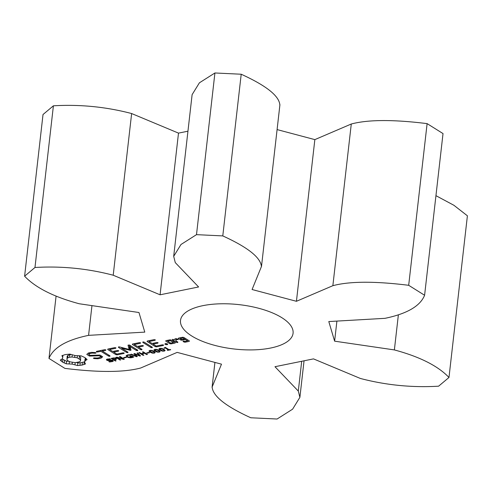 <?xml version="1.0" encoding="UTF-8"?>
<svg xmlns="http://www.w3.org/2000/svg" width="492" height="492" viewBox="0 0 492 492"><rect width="100%" height="100%" fill="white"/><g stroke="black" fill="none" stroke-linecap="round" stroke-linejoin="round"><path stroke-width="0.74" d="M408.686 285.298L427.111 123.621L443.021 133.578L424.596 295.255L408.686 285.298C382.585 282.07 353.01 280.305 332.863 285.692L296.43 301.295L252.082 289.517L261.51 266.338L279.93 104.661M261.43 266.713C260.717 255.785 242.175 244.764 222.784 235.908L196.499 234.653L180.988 244.493L173.694 256.326L175.275 262.605L198.602 286.965L160.078 294.8L113.209 275.225C87.607 268.503 61.525 265.926 34.975 267.488L24.6 276.197C35.547 287.722 53.751 296.91 79.206 303.755L138.965 312.512L144.783 332.125L88.572 335.353C66.506 339.935 53.308 347.623 48.979 358.422L64.889 368.379C90.989 371.608 120.565 373.373 140.718 367.991L177.151 352.383L221.492 364.166L212.15 386.964C212.858 397.893 231.406 408.913 250.791 417.769L277.082 419.024L292.592 409.19L299.886 397.351L298.306 391.072L274.973 366.712L313.502 358.883L360.365 378.459C385.974 385.174 412.056 387.751 438.6 386.189L448.981 377.481C438.034 365.956 419.83 356.774 394.375 349.923L334.615 341.171L328.797 321.559L385.008 318.33C407.075 313.748 420.273 306.055 424.596 295.255M427.111 123.621C401.011 120.392 371.435 118.627 351.282 124.009L332.863 285.692M351.282 124.009L314.849 139.617L277.088 129.587M279.85 105.036C279.142 94.107 260.594 83.087 241.209 74.231L214.918 72.976L199.408 82.81L192.114 94.648L173.694 256.326M187.95 131.198L178.498 133.117L131.635 113.541C106.026 106.825 79.944 104.249 53.4 105.811L43.019 114.519L24.6 276.197M448.981 377.481L467.4 215.803L453.919 205.293L435.943 195.668M214.942 362.426L212.07 387.339L214.912 362.413M111.899 360.113L112.932 360.495L113.252 361.183L109.525 361.983L108.812 361.54L111.475 361.46L112.367 361.116L112.225 360.704L107.816 360.581L106.696 360.181L106.413 359.511L109.87 358.773L110.534 359.185L108.08 359.289L107.299 359.609L107.422 359.99L111.899 360.113M112.367 361.116L112.287 360.206M106.801 359.228L106.696 360.181L106.413 359.511M107.367 359.037L107.422 359.99M115.288 358.053L116.524 359.092L114.513 359.861L116.1 360.857L115.349 361.011L111.094 358.348L115.288 358.053M125.927 357.1L126.438 357.42L124.064 357.899L123.553 357.579L125.927 357.1M120.097 356.516L124.347 359.178L123.418 359.369L116.93 357.53L120.737 359.91L120.03 360.058L115.78 357.395L116.948 357.155L122.865 358.834L119.396 356.657L120.097 356.516M131.961 355.851L133.793 357.001L130.767 357.832L128.117 357.45L126.93 356.884L126.112 355.716L127.692 354.898L130.146 354.72L130.81 355.138L128.055 355.23L127.004 355.87L127.096 355.052L127.01 355.827L127.699 356.718L129.562 357.401L132.766 356.971L131.721 356.319L130.202 356.626L129.703 356.313L131.961 355.851M137.016 353.078L137.754 352.924L140.534 355.888L139.685 356.06L134.968 354.092L137.336 356.54L136.505 356.706L130.755 354.351L131.53 354.191L136.253 356.165L133.885 353.711L134.648 353.557L139.402 355.55L137.016 353.078M143.197 351.823L147.452 354.48L146.696 354.634L144.611 353.33L141.788 353.902L143.873 355.212L143.123 355.359L138.867 352.702L139.623 352.549L141.29 353.594L144.113 353.016L142.446 351.971L143.197 351.823M149.045 352.401L149.556 352.721L147.188 353.201L146.678 352.881L149.045 352.401M155.257 352.524L154.31 353.158L152.28 353.121L150.146 352.174L148.947 351.03L149.888 350.39L151.923 350.433L154.058 351.374L155.257 352.604M160.201 351.516L159.26 352.155L157.225 352.118L155.091 351.165L153.891 350.021L154.832 349.382L156.868 349.425L159.002 350.365L160.201 351.602M165.146 350.513L164.205 351.147L162.175 351.11L160.035 350.163L158.836 349.019L159.777 348.379L161.819 348.422L163.947 349.363L165.152 350.593M170.269 349.48L170.706 349.757L167.643 350.378L167.2 350.101L168.381 349.861L165.552 348.096L163.984 348.09L165.294 347.327L169.113 349.714L170.269 349.48M165.441 343.594L167.458 343.902L167.698 344.351L167.175 344.683L165.158 344.375L164.912 343.926L165.441 343.594M175.281 342.617L171.118 340.015L169.943 339.837L165.902 340.661L165.73 341.11L169.888 343.717L171.062 343.89L175.109 343.065L175.281 342.617M178.584 338.084L178.412 338.533L180.97 340.132L185.484 339.628L187.495 340.888L184.851 341.423L183.258 340.999L183.073 341.448L183.996 342.026L185.164 342.204L189.211 341.38L189.383 340.931L183.799 337.438L182.624 337.26L178.584 338.084M172.538 339.314L172.348 339.763L176.511 342.371L177.698 342.543L177.883 342.088L175.792 340.784L176.517 339.425L178.042 339.695L178.375 339.068L175.011 338.81L174.414 339.923L172.538 339.314M61.869 355.728L62.644 356.964L62.619 358.145L61.82 359.203L60.264 360.082L62.521 362.1L66.242 363.828L72.121 364.092L77.564 365.55L82.09 365.089L85.516 363.932L84.741 362.696L84.759 361.522L85.565 360.458L87.121 359.578L84.864 357.561L81.143 355.839L75.258 355.575L69.821 354.111L65.215 354.591L61.869 355.728M86.77 354.394L89.47 356.079L99.292 355.79L100.706 356.675L99.648 357.567L97.268 358.047L94.095 357.899L93.345 358.207L94.298 358.594L97.89 358.766L101.069 358.121L102.674 356.774L99.944 355.064L90.116 355.347L88.714 354.468L89.778 353.576L92.164 353.096L95.331 353.25L96.063 352.936L95.128 352.549L91.469 352.37L88.394 352.998L86.77 354.394M97.496 352.001L100.928 351.306L108.64 356.134L109.864 356.331L110.011 355.857L102.293 351.024L105.675 350.341L105.872 349.873L104.642 349.695L96.463 351.356L96.297 351.817L97.496 352.001L97.594 351.128M107.853 349.043L107.705 349.498L115.971 354.677L117.145 354.849L123.984 353.459L124.193 352.998L122.969 352.826L116.825 354.074L113.713 352.124L118.486 351.153L118.683 350.685L117.453 350.507L112.68 351.479L109.593 349.541L115.731 348.293L115.934 347.826L114.698 347.647L107.853 349.043M129.15 349.437L119.439 346.909L118.603 346.86L118.4 347.321L126.635 352.475L127.859 352.672L128.006 352.198L121.672 348.231L130.669 350.39L131.013 350.113L130.054 346.516L136.407 350.488L137.631 350.685L137.778 350.212L129.55 345.052L128.006 345.15L129.15 349.437L129.445 346.848L128.941 344.966M139.371 342.635L132.526 344.025L132.373 344.486L140.607 349.634L141.831 349.83L141.979 349.357L138.393 347.112L143.154 346.14L143.356 345.673L142.126 345.495L137.36 346.466L134.261 344.529L140.405 343.281L140.601 342.813L139.371 342.635M142.92 341.915L142.766 342.389L150.976 347.53L152.2 347.727L152.348 347.247L144.144 342.112L142.92 341.915M154.07 339.646L147.225 341.036L147.077 341.497L155.343 346.669L156.517 346.848L163.356 345.458L163.565 344.997L162.342 344.824L156.198 346.073L153.086 344.123L157.852 343.152L158.055 342.684L156.825 342.506L152.053 343.478L148.959 341.54L155.103 340.292L155.3 339.824L154.07 339.646M281.83 317.684A56.654 22.318 -173.5 0 0 220.145 303.804A56.654 22.318 -173.5 0 0 180.502 320.427A56.654 22.318 -173.5 0 0 234.266 349.012A56.654 22.318 -173.5 0 0 293.078 333.256A56.654 22.318 -173.5 0 0 281.83 317.684M314.849 139.617L296.43 301.295M336.903 321.091L334.615 341.171M398.317 315.335L394.375 349.923M241.209 74.231L222.784 235.908M214.918 72.976L196.499 234.653M178.498 133.117L160.078 294.8M301.694 361.282L298.306 391.072M131.635 113.541L113.209 275.225M53.4 105.811L34.975 267.488M91.961 305.624L88.572 335.353M56.057 296.332L48.979 358.422M109.525 361.983L109.568 361.583M115.349 361.011L115.411 360.427M114.513 359.861L114.562 359.449M124.064 357.899L124.113 357.469M123.418 359.369L123.498 358.65M122.865 358.834L122.926 358.287M116.93 357.53L116.973 357.161M120.03 360.058L120.097 359.511M130.202 356.626L130.251 356.202M131.721 356.319L131.764 355.894M132.766 356.971L132.834 356.392M139.402 355.55L139.494 354.781M139.685 356.06L139.796 355.101M134.968 354.092L135.011 353.711M136.253 356.165L136.327 355.501M136.505 356.706L136.61 355.79M146.696 354.634L146.764 354.055M144.113 353.016L144.181 352.438M144.611 353.33L144.679 352.746M141.788 353.902L141.837 353.484M143.123 355.359L143.19 354.781M147.188 353.201L147.237 352.77M167.643 350.378L167.686 350.003M168.381 349.861L168.442 349.302M165.552 348.096L165.62 347.53M164.377 348.336L164.414 347.979M165.158 344.375L165.226 343.73M166.112 344.677L166.234 343.601M167.175 344.683L167.268 343.846M175.109 343.065L175.164 342.549M171.062 343.89L171.161 343.029M169.888 343.717L170.011 342.653M180.97 340.132L181.087 339.074M182.138 340.31L182.243 339.437M185.484 339.628L185.607 338.57M189.211 341.38L189.266 340.858M187.495 340.888L187.618 339.824M185.164 342.204L185.263 341.343M183.996 342.026L184.094 341.122M175.195 338.773L175.97 339.259M176.511 342.371L176.634 341.307M177.698 342.543L177.76 342.014M175.792 340.784L176.038 338.631M176.517 339.425L176.597 338.736M178.042 339.695L178.116 339.019M62.644 356.964L62.835 355.31M62.921 355.273L62.619 358.145M61.186 361.116L61.377 359.449M62.023 358.932L66.537 361.239L68.757 361.214M62.521 362.1L62.816 359.517M64.218 363.01L64.507 360.427M66.242 363.828L66.537 361.239M69.157 363.797L69.415 361.515M72.121 364.092L72.318 362.364M74.975 364.683L75.208 362.647M76.604 362.543L77.859 362.967L80.233 362.825L84.759 361.792M77.564 365.55L77.859 362.967M79.938 365.408L80.233 362.825M85.565 360.458L85.811 358.262M82.09 365.089L82.385 362.499M84.759 361.522L85.055 358.932L85.651 358.145M83.966 364.59L84.261 362.007M89.47 356.079L89.593 355.015M99.292 355.79L99.378 355.076M100.706 356.675L100.829 355.618M95.331 353.25L95.399 352.659M92.164 353.096L92.244 352.407M89.778 353.576L89.876 352.696M94.298 358.594L94.378 357.912M88.714 354.468L88.898 352.893M97.89 358.766L97.988 357.905M101.069 358.121L101.321 355.925M100.928 351.306L101.026 350.427M108.64 356.134L108.763 355.076M109.864 356.331L109.925 355.802M102.293 351.024L102.397 350.15M105.675 350.341L105.731 349.849M115.971 354.677L116.094 353.613M117.145 354.849L117.244 353.988M115.731 348.293L115.786 347.807M123.984 353.459L124.039 352.979M109.593 349.541L109.691 348.668M113.713 352.124L113.812 351.251M118.486 351.153L118.541 350.667M137.631 350.685L137.692 350.156M126.635 352.475L126.758 351.417M136.407 350.488L136.53 349.425M127.859 352.672L127.92 352.143M130.054 346.516L130.171 345.439M121.672 348.231L121.752 347.512M130.669 350.39L130.792 349.289M129.365 347.567L130.386 347.77M129.802 350.341L130.097 347.758M140.405 343.281L140.46 342.789M140.607 349.634L140.73 348.576M134.261 344.529L134.359 343.656M141.831 349.83L141.893 349.302M138.393 347.112L138.492 346.239M143.154 346.14L143.209 345.648M150.976 347.53L151.099 346.466M152.2 347.727L152.262 347.192M155.103 340.292L155.158 339.8M155.343 346.669L155.466 345.612M148.959 341.54L149.064 340.667M156.517 346.848L156.616 345.987M163.356 345.458L163.412 344.972M157.852 343.152L157.907 342.66M153.086 344.123L153.184 343.244M66.857 358.791L67.724 357.875L69.544 357.235L72.016 357.001L77.164 357.789L80.393 359.806L80.528 360.876L79.661 361.786L75.362 362.659L70.221 361.878L68.173 360.956L66.992 359.855L67.152 356.202L68.019 355.292L71.076 354.535M78.923 355.857L80.688 357.223L80.528 360.876M112.336 358.496L114.027 359.56L115.608 359.025L114.827 358.348L112.336 358.496L112.379 358.084M115.608 359.025L115.645 358.176M154.322 352.672L153.984 352.008L151.757 350.771L150.361 350.685L149.851 351.159L153.11 352.912L154.322 352.672L154.433 351.626M149.943 350.378L149.851 351.159M159.267 351.663L158.928 351.005L156.702 349.763L155.312 349.683L154.796 350.156L158.055 351.909L159.267 351.663L159.377 350.618M154.888 349.375L154.796 350.156M164.211 350.661L163.879 349.997L161.647 348.76L160.257 348.674L159.74 349.154L163 350.901L164.211 350.661L164.328 349.615M159.832 348.367L159.74 349.154M167.612 341.153L170.263 340.618L173.393 342.573L170.742 343.115L167.612 341.153L167.71 340.292M170.263 340.618L170.343 339.898M173.393 342.573L173.516 341.516M180.293 338.576L182.944 338.035L184.457 338.982L181.806 339.523L180.293 338.576L180.392 337.715M182.944 338.035L183.024 337.321M184.457 338.982L184.58 337.924M69.544 357.235L69.839 354.646M72.016 357.001L72.256 354.929M74.661 357.204L74.858 355.488M77.164 357.789L77.392 355.784M79.212 358.711L79.507 356.122M80.393 359.806L80.688 357.223M67.724 357.875L68.019 355.292M112.828 361.503L112.945 360.507M111.955 361.768L112.01 361.319M110.774 361.94L110.817 361.552M108.08 359.289L108.129 358.896M109.292 359.16L109.335 358.779M111.623 360.482L111.672 360.082M110.854 360.464L110.903 360.052M110.14 360.531L110.19 360.101M107.816 360.581L107.865 360.181M109.341 360.611L109.39 360.181M116.167 359.437L116.266 358.533M115.269 359.713L115.319 359.252M133.061 357.377L133.154 356.595M132.12 357.672L132.17 357.223M130.767 357.832L130.81 357.475M129.421 357.764L129.464 357.389M128.117 357.45L128.172 356.977M126.93 356.884L127.028 356.054M128.055 355.23L128.098 354.83M128.867 355.113L128.904 354.744M129.605 355.083L129.648 354.72M130.226 355.107L130.263 354.793M154.31 353.158L154.377 352.586M150.146 352.174L150.22 351.54M152.28 353.121L152.323 352.739M159.26 352.155L159.322 351.583M155.091 351.165L155.165 350.532M157.225 352.118L157.268 351.737M164.205 351.147L164.267 350.575M160.035 350.163L160.109 349.529M162.175 351.11L162.219 350.728M115.312 358.563L115.368 358.071M114.827 358.348L114.87 357.955M113.08 358.348L113.123 357.948M113.707 358.25L113.75 357.887M114.249 358.244L114.292 357.893M153.984 352.008L154.058 351.374M150.361 350.685L150.404 350.31M151.069 350.636L151.105 350.304M151.757 350.771L151.8 350.402M152.483 351.073L152.538 350.618M153.283 351.528L153.344 350.974M158.928 351.005L159.002 350.372M155.312 349.683L155.349 349.308M156.013 349.627L156.05 349.302M156.702 349.763L156.745 349.394M157.428 350.064L157.483 349.609M158.227 350.525L158.295 349.966M163.879 349.997L163.947 349.363M160.257 348.674L160.3 348.305M160.958 348.625L160.995 348.293M161.647 348.76L161.69 348.391M162.372 349.062L162.428 348.607M163.172 349.523L163.239 348.963M299.886 397.351L304.05 360.802M107.311 359.049L107.238 359.732M112.514 360.285L112.434 360.987M154.488 351.663L154.39 352.543M149.882 350.39L149.814 351.005M159.433 350.655L159.334 351.54M154.826 349.382L154.759 350.003M164.377 349.652L164.279 350.532M159.777 348.379L159.703 348.994"/></g></svg>

